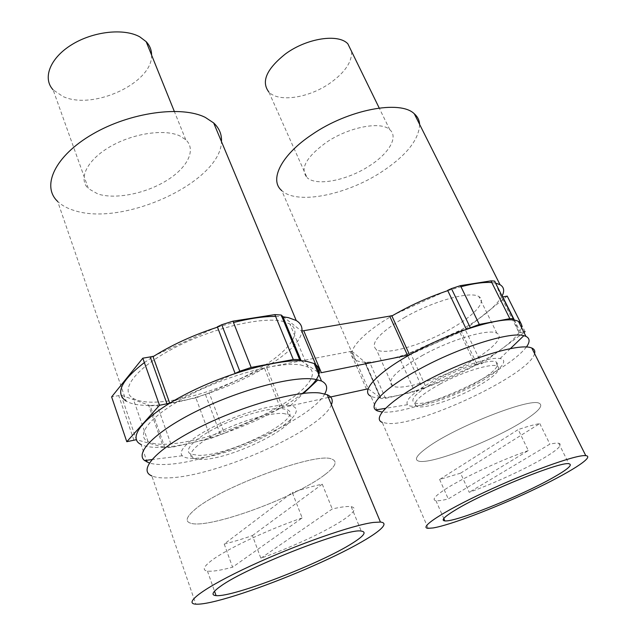 <?xml version="1.0" encoding="UTF-8"?>
<svg xmlns="http://www.w3.org/2000/svg" width="636" height="636" viewBox="0 0 636 636"><rect width="100%" height="100%" fill="white"/><g stroke="black" fill="none" stroke-linecap="round" stroke-linejoin="round"><path stroke-width="0.48" stroke-dasharray="3.18 2.39" d="M385.503 398.359L414.696 391.657L399.074 356.971L369.921 362.838L385.503 398.359L381.115 398.549L380.225 397.746L364.547 361.868L351.875 351.215L368.172 388.779M399.074 356.971L407.008 354.244L422.709 388.827L414.696 391.657M422.709 388.827L426.048 387.3L410.307 352.726L407.008 354.244M410.307 352.726L459.089 330.784L475.521 365.199L426.048 387.3M523.992 332.469L481.643 363.792L475.521 365.199M481.643 363.792L465.202 329.543L459.089 330.784M507.226 296.122L465.202 329.543M525.082 331.666L521.448 324.44M519.127 332.787L514.103 320.242L495.38 282.813L501.271 297.052L519.127 332.787L523.722 331.936M501.271 297.052L502.48 296.925M513.872 319.248L495.38 282.813M391.768 315.687L447.633 290.374M409.823 354.729L466.101 329.424M319.288 373.022L321.339 372.696M282.821 316.458L301.846 331.332C299.159 360.405 192.159 409.489 142.424 405.196C135.436 404.758 130.014 403.391 126.166 401.093L57.653 201.421C61.875 205.468 67.519 208.529 74.595 210.619C124.004 226.726 220.795 181.737 221.471 141.621M301.194 360.811L317.722 371.965M152.934 356.351L217.361 326.817M169.931 403.033L235.105 373.427M210.842 438.411L195.88 397.882L209.196 392.921L224.317 433.291L210.842 438.411L172.054 447.307L164.939 447.744L163.349 447.195L148.562 405.045L121.126 395.187L111.626 396.904M121.126 395.187L136.35 439.699L163.349 447.195M164.939 447.744L150.183 405.744L148.562 405.045M150.183 405.744L157.307 405.649L172.054 447.307M195.88 397.882L157.307 405.649M209.196 392.921L264.385 367.886L280.397 408.058L224.317 433.291M328.367 397.452L280.397 408.058M351.875 351.215L264.385 367.886M368.188 388.787L380.225 397.746M380.877 398.382L364.547 361.868M365.247 362.615L369.921 362.838M151.583 55.078C152.815 82.942 92.88 110.68 62.773 96.41L53.098 89.795L88.404 188.646C78.005 179.018 86.679 160.383 109.631 146.964C132.455 133.465 164.128 128.695 179.598 135.794L185.752 139.713C196.739 149.897 187.215 168.111 166.123 180.855C145.135 193.678 115.394 199.64 97.92 193.996L88.404 188.646M144.372 362.592L153.053 356.693M217.496 327.158L233.484 322.531M275.587 316.394L282.956 316.784M282.519 321.275L289.897 323.963C304.509 332.811 285.969 354.538 252.413 372.561C218.943 390.647 173.851 403.709 147.719 402.024C141.423 401.594 136.533 400.346 133.051 398.271C119.131 390.361 135.42 368.165 173.739 348.194C211.891 328.16 261.571 316.37 282.519 321.275M300.51 364.889L307.737 366.964C321.88 374.262 302.386 394.749 268.177 412.613C234.04 430.532 188.566 444.492 162.546 444.278C156.281 444.198 151.448 443.316 148.053 441.623C134.458 435.191 151.614 414.378 190.752 394.471C229.731 374.525 279.872 361.463 300.51 364.889M302.474 393.453C269.783 419.816 194.767 448.046 157.132 447.394C150.175 447.339 144.817 446.377 141.065 444.5L146.479 460.281M324.773 393.867C311.099 420.38 209.697 464.55 163.094 464.503C157.466 464.598 152.871 464.089 149.325 462.976M287.877 405.267L290.453 405.593C304.024 408.161 292.918 421.589 268.662 434.515C244.542 447.466 210.953 458.246 193.137 458.405C187.731 458.437 184.114 457.554 182.286 455.758C176.959 450.63 191.579 437.21 217.289 424.88C242.912 412.518 274.044 404.043 287.877 405.267M281.963 408.574L286.923 409.608C306.918 417.073 230.057 456.29 198.599 455.344L190.872 454.128C183.033 450.733 193.924 438.935 216.844 427.416C239.669 415.88 269.092 407.509 281.963 408.574M283.139 413.464L288.021 414.433C307.721 421.541 231.758 460.194 200.793 459.454L193.209 458.317C185.521 455.058 196.325 443.515 218.943 432.186C241.465 420.833 270.459 412.51 283.139 413.464M351.644 51.596C351.939 62.105 344.776 72.591 330.171 83.038C309.168 97.904 278.735 102.714 268.853 92.013L307.029 177.595C299.699 168.858 306.123 157.124 326.3 142.4C348.798 127.025 380.972 120.896 389.804 129.712C398.74 137.114 388.66 153.745 369.373 165.893C347.256 180.441 316.323 186.563 307.029 177.595M419.641 124.449C418.933 139.936 406.07 155.876 381.051 172.269C345.849 195.173 296.853 205.015 281.692 190.538L355.119 359.857C344.267 354.268 358.815 335.236 391.903 315.981M447.768 290.66L460.965 286.725M491.811 282.567L495.563 283.1M502.066 296.106C495.611 307.045 480.665 319.057 457.244 332.135C418.536 353.799 368.212 368.069 355.119 359.857M404.424 317.571C432.798 301.074 470.6 290.708 478.884 296.599C487.653 301.321 472.961 316.76 449.024 329.861C421.469 345.38 385.535 355.5 376.472 349.689C369.611 343.79 378.929 333.081 404.424 317.571M421.938 355.699C450.948 339.457 488.997 328.303 496.883 333.232C505.31 337.08 489.911 351.708 465.504 364.651C437.393 379.946 401.276 390.782 392.563 385.996C386.052 381.02 395.838 370.923 421.938 355.699M521.592 327.683C517.656 338.169 501.637 351.04 473.534 366.304C434.054 387.666 383.468 402.93 370.868 396.18L376.766 409.775M526.457 346.97C518.769 356.716 503.322 367.759 480.108 380.113C444.413 399.09 399.647 413.98 382.109 412.041M435.501 379.692C459.558 366.582 490.841 356.478 500.039 358.569C510.764 360.199 496.947 373.483 473.383 385.734C446.528 400.084 412.184 410.236 407.493 404.703C404.679 400.084 414.012 391.744 435.501 379.692M437.966 380.082C460.663 367.711 490.078 358.696 496.175 361.964C500.763 365.97 492.463 373.785 471.292 385.4C449.024 397.285 420.619 406.094 414.203 402.787C409.473 399.273 417.391 391.704 437.966 380.082M440.033 384.049C462.444 371.885 491.421 362.941 497.416 366.074C501.907 369.937 493.703 377.585 472.787 389.009C450.789 400.712 422.765 409.457 416.493 406.277C411.882 402.874 419.728 395.465 440.033 384.049M331.404 404.719C322.388 429.737 215.882 477.095 167.769 477.898C160.829 478.137 155.526 477.477 151.845 475.911L195.848 604.16M324.694 474.806C335.577 466.593 337.915 461.339 331.698 459.049C316.966 451.496 217.87 488.003 193.869 510.47C186.181 517.291 185.108 521.536 190.657 523.221C208.846 529.335 295.581 497.463 324.694 474.806C335.577 466.593 337.915 461.339 331.698 459.049C316.966 451.496 217.87 488.003 193.869 510.47C186.181 517.291 185.108 521.536 190.657 523.221C208.846 529.335 295.581 497.463 324.694 474.806M534.59 353.592C529.796 374.699 419.092 426.661 387.562 423.425L382.22 422.36L428.171 528.317M524.74 420.261C539.05 410.975 543.764 405.267 538.883 403.121C529.287 398.088 456.871 426.398 428.903 446.385C417.232 454.597 413.758 459.486 418.488 461.06C429.849 465.194 494.124 440.295 524.74 420.261C539.05 410.975 543.764 405.267 538.883 403.121C529.287 398.088 456.871 426.398 428.903 446.385C417.232 454.597 413.758 459.486 418.488 461.06C429.849 465.194 494.124 440.295 524.74 420.261M302.195 517.927C267.549 529.772 226.193 549.305 211.573 560.515C203.488 566.708 202.113 570.23 207.455 571.088C212.249 571.677 220.62 570.381 232.569 567.201L302.195 517.927L292.266 492.534L224.222 544.034C232.744 541.952 242.149 539.129 252.428 535.576L260.847 558.249C291.574 547.342 326.022 531.386 343.011 520.033C354.371 512.433 357.106 507.973 351.215 506.661C347.622 506.113 341.301 506.884 332.254 508.975L260.847 558.249M224.222 544.034L232.569 567.201M252.428 535.576L322.261 484.179C313.779 485.928 303.777 488.718 292.266 492.534M322.261 484.179L332.254 508.975M528.317 450.558C502.027 459.685 465.266 476.698 447.442 487.884C435.302 495.547 431.47 499.809 435.938 500.667C438.284 501.001 442.402 500.421 448.285 498.926L528.317 450.558L518.205 429.57L439.619 479.457L460.551 473.184L469.225 492.296C493.329 483.646 524.493 469.408 543.255 458.373C558.082 449.604 563.226 444.556 558.702 443.236C556.953 442.95 554.012 443.252 549.878 444.135L469.225 492.296M439.619 479.457L448.285 498.926M460.551 473.184L539.781 423.552C534.184 424.594 526.99 426.597 518.205 429.57M539.781 423.552L549.878 444.135M460.798 330.386L477.238 364.762M520.606 332.564L514.468 320.298M133.902 440.152L118.694 395.552M205.492 394.654L220.557 435.032M266.587 367.377L282.623 407.493M366.423 389.089L350.126 351.47M365.493 362.814L381.115 398.549M185.752 139.713L174.28 111.3M307.737 366.964L289.897 323.963M148.053 441.623L133.051 398.271M290.453 405.593L303.547 393.334M182.286 455.758L151.861 459.605M288.021 414.433L286.923 409.608M193.209 458.317L190.872 454.128M389.804 129.712L379.207 108.025M496.883 333.232L478.884 296.599M392.563 385.996L376.472 349.689M500.039 358.569L510.462 348.544M407.493 404.703L385.376 408.352M497.416 366.074L496.175 361.964M416.493 406.277L414.203 402.787M351.215 506.661L361.224 531.084M207.455 571.088L214.523 591.21M558.702 443.236L568.83 463.731M435.938 500.667L443.785 518.475"/><path stroke-width="0.95" d="M521.448 324.44L507.226 296.122L502.48 296.925M523.722 331.936L525.082 331.666L523.992 332.469M514.095 320.218L513.363 318.684L509.826 318.668L479.298 324.424L466.347 329.313L447.633 290.374L451.449 288.593L470.227 327.532M495.094 281.724L494.546 281.064L490.96 280.866L509.826 318.668M479.298 324.424L460.44 285.636L490.96 280.866M460.44 285.636L451.449 288.593M409.576 354.84L391.768 315.687L389.725 316.132L407.525 355.341L409.823 354.729M301.893 331.006L389.725 316.132M303.77 330.768L321.339 372.696L407.525 355.341M282.956 316.784L288.529 317.674L296.225 320.512C300.629 323.183 302.498 326.793 301.846 331.332L319.288 373.022L317.722 371.965M301.154 360.787L282.821 316.458L281.199 315.027L274.863 314.613L293.291 359.507L299.604 359.571L301.194 360.811M293.291 359.507L251.172 367.449L232.943 321.164L274.863 314.613M232.943 321.164L221.725 324.75L239.812 371.233L251.172 367.449M235.105 373.427L217.361 326.817L221.725 324.75M235.36 373.316L239.812 371.233M169.717 403.129L152.934 356.351L150.191 356.923L166.958 403.788L169.931 403.033M136.35 439.699L126.787 441.71L159.517 405.283L142.806 358.187L150.191 356.923M159.517 405.283L166.958 403.788M126.787 441.71L111.626 396.904L142.806 358.187M368.188 388.787L328.367 397.452M53.098 89.795C42.334 78.355 49.847 58.17 71.637 44.751C93.301 31.244 124.163 27.992 139.856 36.896L146.169 41.658C149.802 45.53 151.607 50.005 151.583 55.078M57.653 201.421C41.197 186.189 54.76 156.019 92.522 134.188C130.086 112.222 181.657 105.345 205.356 117.437L213.672 122.947C219.285 128.186 221.885 134.411 221.471 141.621M126.166 401.093C114.933 393.485 120.999 380.654 144.372 362.592M153.053 356.693C171.784 344.911 193.264 335.069 217.496 327.158M233.484 322.531C249.884 318.382 263.924 316.338 275.587 316.394M141.065 444.5C126.333 437.568 144.849 414.958 187.525 393.279C230.041 371.551 284.578 357.472 306.671 361.343L314.2 363.546C323.764 369.588 319.852 379.557 302.474 393.453M149.325 462.976L144.563 460.528C134.411 452.609 156.575 430.532 199.028 409.982C241.354 389.383 292.846 376.043 314.041 379.088L321.506 381.02C326.984 383.723 328.073 388 324.773 393.867M268.853 92.013C260.959 81.71 266.524 68.99 285.556 53.853C306.822 38.144 338.384 33.398 347.86 43.836L351.644 51.596M281.692 190.538C269.036 180.067 280.937 155.184 311.974 134.578C348.13 109.543 400.314 99.693 414.29 113.78C417.582 116.658 419.37 120.212 419.641 124.449M391.903 315.981L394.082 314.717C411.325 304.898 429.228 296.885 447.768 290.66M460.965 286.725C473.915 283.362 484.203 281.979 491.811 282.567M495.563 283.1L500.031 284.697C504.046 287.13 504.722 290.93 502.066 296.106M370.868 396.18C360.071 391.601 376.576 372.982 411.81 353.616C453.078 330.362 507.536 314.462 518.483 321.482C521.17 322.834 522.204 324.901 521.592 327.683M382.109 412.041L377.243 410.872L375.733 409.95C368.395 404.711 385.726 387.411 418.997 369.381C458.325 347.606 510.088 331.332 523.849 335.673L525.948 336.372C529.947 338.336 530.122 341.866 526.457 346.97M151.845 475.911C137.376 470.171 156.583 448.706 199.919 427.082C243.095 405.41 297.982 390.297 319.813 392.984L327.222 394.702C331.897 396.816 333.296 400.155 331.404 404.719M373.578 522.426L380.439 522.061C393.668 523.293 368.467 540.202 328.939 558.718C289.452 577.265 238.953 596.107 211.104 602.236C204.291 603.723 199.211 604.367 195.848 604.16C182.556 603.588 204.728 587.123 250.799 565.817C296.71 544.511 352.948 524.923 373.578 522.426M352.4 543.208C321.275 563.17 233.189 597.411 216.073 595.622C210.834 595.201 212.368 592.06 220.66 586.201C246.704 567.05 347.932 527.673 361.224 531.084C366.948 531.879 364.007 535.917 352.4 543.208M382.22 422.36C371.154 418.178 392.078 398.176 432.122 377.784C472.055 357.337 518.348 343.52 530.647 347.614L531.791 348.011C534.391 349.156 535.321 351.008 534.59 353.592M584.778 455.599L585.78 455.638C595.519 456.616 568.353 473.454 530.869 491.024C493.449 508.625 450.05 525.153 433.076 527.952L428.171 528.317C418.361 527.904 442.227 511.972 484.648 492.153C526.974 472.317 574.014 455.344 584.778 455.599M552.716 477.827C520.423 496.136 455.233 522.307 444.85 520.9C440.517 520.415 444.54 516.48 456.918 509.094C486.651 491.159 560.419 461.378 568.83 463.731C573.171 464.63 567.797 469.328 552.716 477.827M514.468 320.298L502.75 296.885M299.993 359.817L281.613 315.321M494.546 281.064L513.363 318.684M281.199 315.027L299.604 359.571M174.28 111.3L146.169 41.658M296.225 320.512L213.672 122.947M321.506 381.02L314.2 363.546M147.107 462.118L146.479 460.281M303.547 393.334L317.992 379.811M151.861 459.605L144.563 460.528M379.207 108.025L347.86 43.836M500.031 284.697L414.29 113.78M525.948 336.372L518.483 321.482M377.243 410.872L376.766 409.775M510.462 348.544L523.849 335.673M385.376 408.352L375.733 409.95M380.439 522.061L327.222 394.702M214.523 591.21L216.073 595.622M585.78 455.638L531.791 348.011M443.785 518.475L444.85 520.9"/></g></svg>
